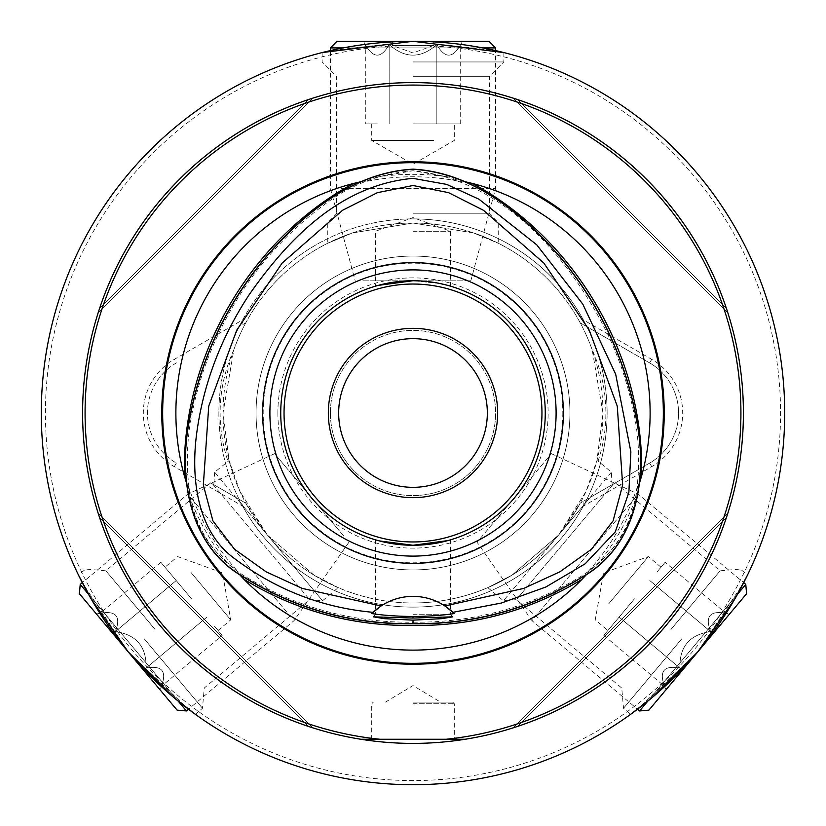 <?xml version="1.0" encoding="UTF-8"?>
<svg xmlns="http://www.w3.org/2000/svg" width="826" height="826" viewBox="0 0 826 826"><rect width="100%" height="100%" fill="white"/><g stroke="black" fill="none" stroke-linecap="round" stroke-linejoin="round"><path stroke-width="0.62" stroke-dasharray="4.13 3.1" d="M634.461 598.829L603.806 635.359L634.461 598.829M608.535 604.033L648.358 556.569L608.535 604.033M603.806 635.359L664.6 686.375C658.89 671.197 664.001 665.106 679.932 668.11C679.282 646.882 689.503 634.698 710.587 631.58C704.846 616.413 709.947 610.331 725.909 613.305C709.978 610.311 704.867 616.392 710.587 631.58C689.565 634.626 679.344 646.799 679.932 668.11C664.001 665.085 658.9 671.177 664.6 686.375L665.88 689.886L729.595 613.955L665.88 689.886M551.407 453.66L638.178 494.124L743.71 582.671L697.743 651.92L637.527 709.224L531.985 620.667L638.178 494.124L531.985 620.667L477.077 542.248L551.407 453.66L477.077 542.248M648.895 710.133L746.59 593.708M745.775 584.405L639.582 710.949M647.821 701.129L737.525 594.224M649.794 580.564L710.587 631.58L649.794 580.564M619.139 617.094L679.932 668.11L619.139 617.094M665.116 562.299L657.455 571.427L665.116 562.299L725.909 613.305L729.595 613.955M657.455 571.427L661.007 567.194L657.455 571.427M191.539 598.829L160.884 562.299L191.539 598.829M190.92 572.397L230.743 619.851L190.92 572.397M160.884 562.299L100.091 613.305C116.032 610.321 121.143 616.403 115.413 631.58C136.435 634.626 146.656 646.799 146.068 668.11C161.999 665.085 167.1 671.177 161.4 686.375C167.12 671.208 162.01 665.116 146.068 668.11C146.718 646.882 136.496 634.698 115.413 631.58C121.154 616.413 116.053 610.331 100.091 613.305L96.405 613.955L160.12 689.886L96.405 613.955M79.41 593.708L177.105 710.133M186.418 710.949L80.225 584.405M88.475 594.224L178.179 701.129M286.901 612.19L187.822 494.124L286.901 612.19M343.946 536.311L274.593 453.66L343.946 536.311M206.861 617.094L146.068 668.11L206.861 617.094M176.206 580.564L115.413 631.58L176.206 580.564M222.194 635.359L214.523 626.232L222.194 635.359L161.4 686.375L160.12 689.886M214.523 626.232L218.085 630.465L214.523 626.232M413 123.9L460.691 123.9L413 123.9M433.65 140.42L371.7 140.42L433.65 140.42M460.691 123.9L460.691 44.542C452.731 58.677 444.791 58.677 436.84 44.542C421.002 58.677 405.101 58.677 389.16 44.542C381.23 58.677 373.29 58.677 365.309 44.542C373.249 58.677 381.199 58.677 389.16 44.542C404.998 58.677 420.899 58.677 436.84 44.542C444.77 58.677 452.71 58.677 460.691 44.542L462.56 41.3L363.44 41.3L462.56 41.3M488.992 41.3L337.008 41.3M330.4 47.908L495.6 47.908M482.776 47.908L343.224 47.908M341.468 188.359L495.6 188.359L341.468 188.359M362.924 280.84L470.82 280.84L362.924 280.84M389.16 123.9L389.16 44.542L389.16 123.9M436.84 123.9L436.84 44.542L436.84 123.9M365.309 123.9L377.234 123.9L365.309 123.9L365.309 44.542L363.44 41.3M377.234 123.9L371.7 123.9L377.234 123.9M242.699 506.152A194.11 194.11 0 0 0 607.11 413A194.11 194.11 0 0 0 413 218.89A194.11 194.11 0 0 1 607.11 413A194.11 194.11 0 0 1 413 607.11A194.11 194.11 0 0 0 583.301 506.152L651.714 466.649A61.95 61.95 0 0 0 651.714 359.351L583.301 319.848A194.11 194.11 0 0 0 242.699 319.848L174.286 359.351A61.95 61.95 0 0 0 174.286 466.649L242.699 506.152L242.927 501.516L245.776 503.158L267.469 535.114L239.984 491.46L229.07 460.578L223.02 413A189.98 189.98 0 0 0 413 602.98A189.98 189.98 0 0 1 245.776 503.158L235.833 497.417L267.469 535.114L314.056 575.175L338.195 587.637L314.056 575.175L267.469 535.114L322.553 600.76L214.657 472.183L229.07 460.578M583.301 506.152L583.073 501.516L649.649 463.076A57.82 57.82 0 0 0 649.649 362.924L580.224 322.842A189.98 189.98 0 0 0 413 223.02L498.697 223.02L413 223.02A189.98 189.98 0 0 0 245.776 322.842L242.927 324.484L242.699 319.848M238.507 573.523L237.485 571.127L226.84 562.341C207.502 545.604 195.411 524.655 190.579 499.513L188.307 485.925L186.738 483.86M361.21 181.627L363.801 181.947L376.687 177.125L413 170.724L449.313 177.125L462.199 181.947A236.236 236.236 0 0 0 363.801 181.947M188.307 485.925A236.236 236.236 0 0 0 237.485 571.127M637.693 485.925L635.421 499.513C630.599 524.644 618.509 545.583 599.16 562.341L588.515 571.127A236.236 236.236 0 0 0 637.693 485.925L639.262 483.84M413 702.1L452.648 702.1L413 702.1M413 739.27L454.3 739.27L413 739.27M462.199 181.947L464.79 181.627M588.515 571.127L587.492 573.523M439.577 283.432L413 280.737L439.577 283.432L446.608 285.073M413 231.28L450.583 231.28L413 231.28M330.4 413A82.6 82.6 0 0 0 413 495.6A82.6 82.6 0 0 0 495.6 413A82.6 82.6 0 0 1 413 495.6A82.6 82.6 0 0 1 330.4 413A82.6 82.6 0 0 1 413 330.4A82.6 82.6 0 0 1 495.6 413A82.6 82.6 0 0 0 413 330.4A82.6 82.6 0 0 0 330.4 413M487.34 413A74.34 74.34 0 0 1 413 487.34A74.34 74.34 0 0 1 338.66 413A74.34 74.34 0 0 0 413 487.34A74.34 74.34 0 0 0 487.34 413A74.34 74.34 0 0 1 413 487.34A74.34 74.34 0 0 1 338.66 413A74.34 74.34 0 0 1 413 338.66A74.34 74.34 0 0 1 487.34 413A74.34 74.34 0 0 0 413 338.66A74.34 74.34 0 0 0 338.66 413A74.34 74.34 0 0 1 413 338.66A74.34 74.34 0 0 1 487.34 413M280.737 413A132.263 132.263 0 0 0 413 545.263A132.263 132.263 0 0 0 545.263 413A132.263 132.263 0 0 1 413 545.263A132.263 132.263 0 0 1 280.737 413A132.263 132.263 0 0 0 413 545.263A132.263 132.263 0 0 0 545.263 413A132.263 132.263 0 0 0 413 280.737A132.263 132.263 0 0 0 280.737 413A132.263 132.263 0 0 1 413 280.737A132.263 132.263 0 0 1 545.263 413A132.263 132.263 0 0 0 413 280.737A132.263 132.263 0 0 0 280.737 413A132.263 132.263 0 0 1 413 280.737A132.263 132.263 0 0 1 545.263 413M256.06 413A156.94 156.94 0 0 0 413 569.94A156.94 156.94 0 0 0 569.94 413A156.94 156.94 0 0 0 413 256.06A156.94 156.94 0 0 0 256.06 413A156.94 156.94 0 0 0 413 569.94A156.94 156.94 0 0 0 569.94 413A156.94 156.94 0 0 0 413 256.06A156.94 156.94 0 0 0 256.06 413A156.94 156.94 0 0 0 413 569.94A156.94 156.94 0 0 0 569.94 413A156.94 156.94 0 0 0 413 256.06A156.94 156.94 0 0 0 256.06 413M277.877 413A135.123 135.123 0 0 0 413 548.123A135.123 135.123 0 0 0 548.123 413A135.123 135.123 0 0 0 413 277.877A135.123 135.123 0 0 0 277.877 413M379.392 540.927L386.423 542.568L413 545.263L439.577 542.568L447.702 540.627M413 614.699L450.583 614.699L413 614.699M381.106 605.964A57.82 57.82 0 0 1 444.894 605.964M413 743.4A330.4 330.4 0 0 1 82.6 413A330.4 330.4 0 0 1 413 82.6A330.4 330.4 0 0 1 743.4 413A330.4 330.4 0 0 1 413 743.4M99.574 517.551C131.582 614.802 211.198 694.418 308.449 726.426C211.198 694.418 131.582 614.802 99.574 517.551L308.449 726.426L99.574 517.551M308.449 99.574C211.198 131.582 131.582 211.198 99.574 308.449C131.582 211.198 211.198 131.582 308.449 99.574L99.574 308.449L308.449 99.574M242.927 324.484L245.776 322.842A189.98 189.98 0 0 0 233.799 349.904L223.02 413A189.98 189.98 0 0 1 413 223.02L352.361 232.953L327.303 243.443L352.361 232.953L413 223.02L327.303 223.02L413 223.02L473.639 232.953L498.697 243.443L473.639 232.953L413 223.02A189.98 189.98 0 0 1 602.98 413A189.98 189.98 0 0 1 413 602.98A189.98 189.98 0 0 0 580.224 503.158L590.167 497.417L558.531 535.114L580.224 503.158L583.073 501.516M611.343 472.183L558.531 535.114L511.944 575.175L487.805 587.637L511.944 575.175L558.531 535.114L503.447 600.76L558.531 535.114L586.016 491.46L596.93 460.578L598.096 461.063L611.343 472.183L612.149 484.728L613.429 483.984L516.384 599.635L613.429 483.984L590.167 497.417M598.096 461.063A152.397 152.397 0 0 0 592.201 349.904L602.98 413L596.93 460.578M470.82 280.84L495.6 188.359L495.6 50.593L413 41.3A371.7 371.7 0 0 1 784.7 413A371.7 371.7 0 0 1 413 784.7A371.7 371.7 0 0 1 41.3 413A371.7 371.7 0 0 1 413 41.3L392.35 41.878L413 41.3L433.65 41.878L413 41.3L330.4 50.593L330.4 188.359L355.18 280.84M413 45.43L433.65 45.43L413 45.43A367.57 367.57 0 0 0 45.43 413A367.57 367.57 0 0 0 413 780.57A367.57 367.57 0 0 0 780.57 413A367.57 367.57 0 0 0 413 45.43L392.35 45.43L413 45.43M274.593 453.66L187.822 494.124L82.29 582.671L128.257 651.92L188.473 709.224L294.015 620.667L348.923 542.248M144.075 638.653L202.484 708.254L144.075 638.653M155.071 629.433L105.893 570.818L155.071 629.433M681.925 638.653L623.516 708.254L681.925 638.653M670.929 629.433L720.107 570.818L670.929 629.433M413 213.831L489.508 213.831L413 213.831M413 76.302L489.508 76.302L413 76.302M413 61.95L503.86 61.95L413 61.95M214.657 472.183L213.851 484.728L212.571 483.984L309.616 599.635L212.571 483.984L210.671 482.89L235.833 497.417M465.079 739.27L360.921 739.27M413 218.89A194.11 194.11 0 0 0 218.89 413A194.11 194.11 0 0 0 413 607.11A194.11 194.11 0 0 1 218.89 413A194.11 194.11 0 0 1 413 218.89M592.201 349.904A189.98 189.98 0 0 0 580.224 322.842L583.073 324.484L583.301 319.848M233.799 349.904A152.397 152.397 0 0 0 227.904 461.063M213.851 484.728L242.927 501.516M176.351 362.924A57.82 57.82 0 0 0 176.351 463.076A57.82 57.82 0 0 1 176.351 362.924L174.286 359.351M651.714 466.649L649.649 463.076A57.82 57.82 0 0 0 649.649 362.924L583.073 324.484M649.649 463.076L612.149 484.728M613.429 483.984L615.329 482.89L613.429 483.984M726.426 308.449C694.418 211.198 614.802 131.582 517.551 99.574C614.802 131.582 694.418 211.198 726.426 308.449L517.551 99.574L726.426 308.449M517.551 726.426C614.802 694.418 694.418 614.802 726.426 517.551C694.418 614.802 614.802 694.418 517.551 726.426L726.426 517.551L517.551 726.426M413 280.737L386.423 283.432L375.417 286.188L375.417 231.28L413 217.599L450.583 231.28L450.583 286.188M376.129 285.982L378.298 285.373M98.17 312.786L312.786 98.17L98.17 312.786M513.214 98.17L727.83 312.786L513.214 98.17M727.83 513.214L513.214 727.83L727.83 513.214M312.786 727.83L98.17 513.214L312.786 727.83M413 625.458L413 622.195C354.612 622.804 300.272 608.514 249.979 579.325C218.56 561.401 198.849 535.042 190.858 500.236C185.365 468.414 186.356 436.748 193.831 405.215C199.562 379.64 208.152 355.056 219.613 331.474C243.67 281.274 277.928 239.499 322.377 206.149C349.253 185.21 379.454 173.408 413 170.765C501.929 179.118 568.133 255.967 606.387 331.474C617.848 355.056 626.438 379.64 632.169 405.215C639.644 436.748 640.635 468.414 635.142 500.236C627.151 535.042 607.44 561.401 576.021 579.325C525.728 608.514 471.388 622.804 413 622.195M376.687 177.125A238.652 238.652 0 0 1 449.313 177.125M226.84 562.341A238.652 238.652 0 0 1 190.579 499.513M635.421 499.513A238.652 238.652 0 0 1 599.16 562.341M413 703.752L454.3 703.752L413 703.752M562.805 413A149.805 149.805 0 0 1 413 562.805A149.805 149.805 0 0 1 263.195 413A149.805 149.805 0 0 1 413 263.195A149.805 149.805 0 0 1 562.805 413M651.714 359.351L649.649 362.924M174.286 466.649L176.351 463.076M661.007 567.194L648.358 556.569L603.538 572.883L595.257 619.851L607.915 630.465M218.085 630.465L230.743 619.851L222.462 572.883L177.642 556.569L164.994 567.194M371.7 123.9L371.7 140.42L413 164.26L454.3 140.42L454.3 123.9M385.505 702.1L413 685.58L440.495 702.1M452.648 702.1L454.3 703.752L454.3 739.27M450.583 539.812L450.583 614.699L452.72 616.836M392.35 41.878L392.35 45.43L413 52.947L433.65 45.43L433.65 41.878M210.671 482.89L105.893 570.818L85.677 569.052L78.491 575.072M487.805 587.637L503.447 600.76L516.384 599.635L621.751 688.037L623.516 708.254L630.692 714.283M503.86 52.575L503.86 61.95L489.508 76.302L489.508 213.831L498.697 223.02L498.697 243.443M195.308 714.283L202.484 708.254L204.249 688.037L309.616 599.635L322.553 600.76L338.195 587.637M322.14 52.575L322.14 61.95L336.492 76.302L336.492 213.831L327.303 223.02L327.303 243.443M615.329 482.89L720.107 570.818L740.323 569.052L747.509 575.072M375.417 539.812L375.417 614.699L373.28 616.836M371.7 739.27L371.7 703.752L373.352 702.1"/><path stroke-width="1.24" d="M737.525 594.224L745.775 584.405L746.59 593.708L740.044 601.514L648.895 710.133L639.582 710.949L647.821 701.129M178.179 701.129L186.418 710.949L177.105 710.133L170.559 702.337L79.41 593.708L80.225 584.405L88.475 594.224M343.224 47.908L330.4 47.908L337.008 41.3L488.992 41.3L495.6 47.908L482.776 47.908M380.125 739.27L360.921 739.27A330.4 330.4 0 0 1 83.632 386.878A330.4 330.4 0 0 1 413 82.6A330.4 330.4 0 0 1 742.367 386.878A330.4 330.4 0 0 1 465.079 739.27L380.125 739.27A327.922 327.922 0 0 1 85.491 396.542A327.922 327.922 0 0 1 413 85.078A327.922 327.922 0 0 1 740.509 396.542A327.922 327.922 0 0 1 445.875 739.27M587.492 573.523L581.948 579.377A237.124 237.124 0 0 1 244.052 579.377L238.507 573.523M186.738 483.86L184.435 476.117A237.124 237.124 0 0 1 353.342 183.506L361.21 181.627M413 623.806C474.33 624.549 530.942 608.865 582.857 576.785C637.982 545.49 648.028 475.693 636.443 418.699C625.272 358.949 600.326 305.62 561.587 258.693C523.798 214.595 473.535 172.283 413 169.154C351.99 172.489 302.12 214.688 264.248 258.889C225.632 305.723 200.749 358.897 189.608 418.41C177.941 475.26 187.925 545.666 243.319 576.899C295.512 609.01 352.072 624.642 413 623.806L413 623.63C474.207 624.363 530.726 608.741 582.557 576.765C637.765 545.563 647.873 475.735 636.278 418.73C625.117 359.052 600.203 305.775 561.535 258.899C523.756 214.791 473.525 172.469 413 169.33C352.485 172.469 302.233 214.791 264.465 258.899C225.797 305.775 200.883 359.062 189.722 418.73C178.127 475.755 188.235 545.552 243.443 576.765C295.264 608.741 351.783 624.363 413 623.63L413 620.15L441.807 618.653L452.72 616.836L413 618.034L373.28 616.836L384.183 618.653L413 620.15M413 178.354C339.517 185.024 287.603 239.963 249.39 294.397C221.172 337.214 203.65 383.15 196.846 432.194C190.527 477.986 197.115 529.848 232.736 557.24C274.903 589.341 321.696 607.699 373.125 612.324L371.834 613.584C383.45 615.36 397.172 616.341 413 616.506C428.797 616.341 442.519 615.36 454.166 613.584L452.875 612.324A57.82 57.82 0 0 0 444.894 605.964L452.875 612.324L501.372 603.042L545.779 587.038L585.18 563.786L615.256 531.923L628.865 492.368L630.868 451.874L615.68 374.23L582.846 304.205L536.724 244.795L479.039 199.262L446.69 184.394L413 178.354M444.894 605.964L523.705 588.422L559.935 571.788L591.468 549.249L613.109 520.824L622.659 485.079L617.27 406.155L589.289 330.235L543.849 263.06L483.458 210.289L448.601 192.664L413 185.509L377.399 192.664L342.542 210.289L282.151 263.06L236.711 330.235L208.73 406.144L203.341 485.079L212.891 520.824L234.532 549.249L266.065 571.788L302.295 588.422L381.106 605.964A57.82 57.82 0 0 0 373.125 612.324L381.106 605.964A57.82 57.82 0 0 1 444.894 605.964M464.79 181.627L472.658 183.506A237.124 237.124 0 0 1 641.565 476.117L639.262 483.84M413 161.782A251.218 251.218 0 0 1 664.218 413A251.218 251.218 0 0 1 413 664.218A251.218 251.218 0 0 1 161.782 413A251.218 251.218 0 0 1 413 161.782M446.608 285.073L439.577 283.432M338.66 413A74.34 74.34 0 0 0 413 487.34A74.34 74.34 0 0 0 487.34 413A74.34 74.34 0 0 0 413 338.66A74.34 74.34 0 0 0 338.66 413M328.335 413A84.665 84.665 0 0 0 413 497.665A84.665 84.665 0 0 0 497.665 413A84.665 84.665 0 0 0 413 328.335A84.665 84.665 0 0 0 328.335 413M280.737 413A132.263 132.263 0 0 0 413 545.263A132.263 132.263 0 0 0 545.263 413A132.263 132.263 0 0 0 413 280.737A132.263 132.263 0 0 0 280.737 413M269.895 413A143.105 143.105 0 0 0 413 556.105A143.105 143.105 0 0 0 556.105 413A143.105 143.105 0 0 0 413 269.895A143.105 143.105 0 0 0 269.895 413M262.637 413A150.363 150.363 0 0 0 413 563.363A150.363 150.363 0 0 0 563.363 413A150.363 150.363 0 0 0 413 262.637A150.363 150.363 0 0 0 262.637 413M447.702 540.627L413 545.263L379.392 540.927M371.834 613.584A57.82 57.82 0 0 1 372.908 612.531M360.921 739.27A330.4 330.4 0 0 0 465.079 739.27M495.6 47.908L495.6 50.593L503.86 52.575L413 41.3A371.7 371.7 0 0 1 784.7 413A371.7 371.7 0 0 1 413 784.7A371.7 371.7 0 0 1 41.3 413A371.7 371.7 0 0 1 413 41.3L322.14 52.575L330.4 50.593L330.4 47.908M186.418 710.949L188.473 709.224L195.308 714.283L173.842 697.547L128.257 651.92L91.252 599.108L78.491 575.072L82.29 582.671L80.225 584.405M639.582 710.949L637.527 709.224L630.692 714.283L652.158 697.547L697.743 651.92L734.748 599.108L747.509 575.072L743.71 582.671L745.775 584.405M454.166 613.584A57.82 57.82 0 0 0 453.092 612.531M375.417 286.188L376.129 285.982M378.298 285.373L413 280.737M353.342 183.506C249.442 239.654 181.07 358.071 184.435 476.117M244.052 579.377C295.863 610.806 352.175 626.17 413 625.458C473.825 626.17 530.137 610.806 581.948 579.377M413 616.506L413 618.034M413 162.66A250.34 250.34 0 0 1 663.34 413A250.34 250.34 0 0 1 413 663.34A250.34 250.34 0 0 1 162.66 413A250.34 250.34 0 0 1 413 162.66M541.959 413A128.959 128.959 0 0 1 413 541.959A128.959 128.959 0 0 1 284.041 413A128.959 128.959 0 0 1 413 284.041A128.959 128.959 0 0 1 541.959 413M641.565 476.117C644.93 358.071 576.558 239.654 472.658 183.506"/></g></svg>
